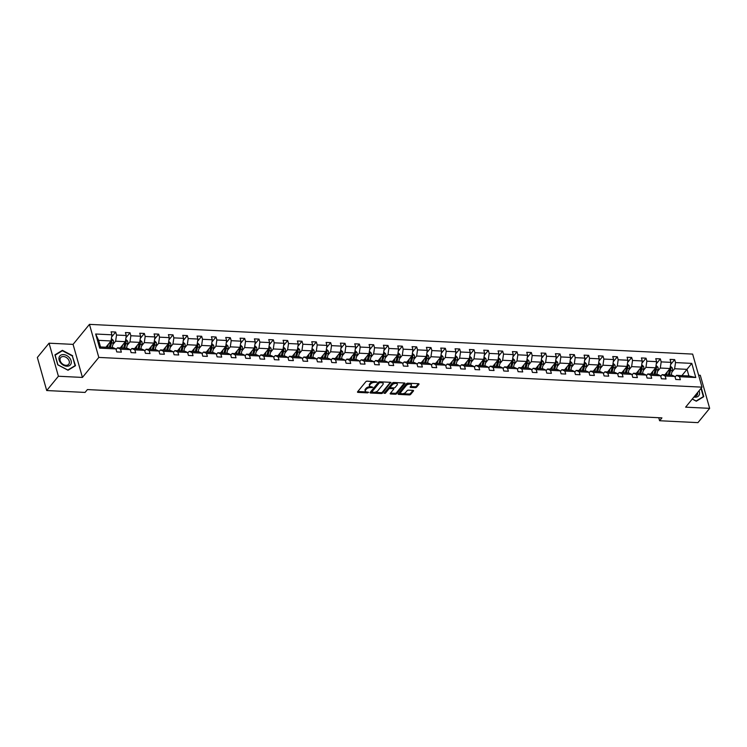 <?xml version="1.0" encoding="UTF-8"?>
<svg xmlns="http://www.w3.org/2000/svg" width="747" height="747" viewBox="0 0 747 747"><rect width="100%" height="100%" fill="white"/><g stroke="black" fill="none" stroke-linecap="round" stroke-linejoin="round"><path stroke-width="1.12" d="M377.104 382.062L367.216 381.166A1.046 0.504 164.2 0 0 365.853 381.689L357.589 391.783A1.046 0.504 164.2 0 0 357.486 392.11A1.046 0.504 164.2 0 0 358.028 392.39L367.608 392.866L368.635 392.268L367.01 392.016A3.333 1.615 164.2 0 1 365.274 391.129A3.333 1.615 164.2 0 1 365.6 390.074L366.282 389.234A3.333 1.615 164.2 0 1 370.643 387.581L372.837 387.282L371.287 386.797A3.333 1.615 164.2 0 1 369.55 385.91A3.333 1.615 164.2 0 1 369.868 384.864L370.559 384.023A3.333 1.615 164.2 0 1 374.91 382.361L377.104 382.062M415.248 387.656A1.046 0.504 164.2 0 0 416.611 387.133L418.927 384.303A1.046 0.504 164.2 0 0 419.03 383.977A1.046 0.504 164.2 0 0 418.488 383.697L407.843 383.174A1.046 0.504 164.2 0 0 406.48 383.687L398.216 393.79A1.046 0.504 164.2 0 0 398.114 394.117A1.046 0.504 164.2 0 0 398.655 394.397L409.3 394.92A1.046 0.504 164.2 0 0 410.663 394.397L413.464 390.98A1.046 0.504 164.2 0 0 413.567 390.653A1.046 0.504 164.2 0 0 413.016 390.373L408.469 390.149A1.046 0.504 164.2 0 0 407.106 390.662L405.714 392.362A2.792 1.354 164.2 0 1 402.848 393.716A2.792 1.354 164.2 0 1 400.616 393.006A2.792 1.354 164.2 0 1 400.887 392.128L406.331 385.471A2.792 1.354 164.2 0 1 409.197 384.126A2.792 1.354 164.2 0 1 411.429 384.836A2.792 1.354 164.2 0 1 411.158 385.713L410.252 386.825A1.046 0.504 164.2 0 0 410.15 387.151A1.046 0.504 164.2 0 0 410.691 387.422L415.248 387.656L414.996 386.759A1.046 0.504 164.2 0 0 416.359 386.246L418.441 383.697M685.625 407.162L709.65 408.338L697.95 422.634L659.592 420.738L661.935 417.881L87.408 389.57L85.065 392.427L46.706 390.541L58.406 376.245L82.431 377.431L98.809 357.421L702.003 387.151L685.625 407.162M390.877 382.922A1.046 0.504 164.2 0 0 390.98 382.595A1.046 0.504 164.2 0 0 390.438 382.315L379.793 381.792A1.046 0.504 164.2 0 0 378.43 382.305L370.167 392.408A1.046 0.504 164.2 0 0 370.064 392.735A1.046 0.504 164.2 0 0 370.605 393.015L381.25 393.538A1.046 0.504 164.2 0 0 382.613 393.015L390.728 382.361M393.818 382.483L404.463 383.006A1.046 0.504 164.2 0 1 405.005 383.286A1.046 0.504 164.2 0 1 404.902 383.613L396.638 393.706A1.046 0.504 164.2 0 1 395.275 394.229L390.718 394.005A1.046 0.504 164.2 0 1 390.177 393.725A1.046 0.504 164.2 0 1 390.279 393.398L393.632 389.299A1.046 0.504 164.2 0 0 393.734 388.972A1.046 0.504 164.2 0 0 393.193 388.692L390.167 388.543A1.046 0.504 164.2 0 0 388.804 389.066L385.312 393.324L384.051 393.267L392.455 382.996A1.046 0.504 164.2 0 1 393.818 382.483M709.65 408.338L700.294 375.283L698.622 375.199M82.431 377.431L73.075 344.376L49.05 343.19L58.406 376.245M49.05 343.19L37.35 357.477L46.706 390.541M675.092 377.067L676.493 375.349L688.893 375.965L695.784 377.506L679.518 376.703L680.368 379.7L675.774 379.467L674.924 376.479L665.185 376.002L666.035 378.99L661.44 378.766L660.591 375.769L650.852 375.293L651.701 378.281L647.107 378.057L646.258 375.069L636.519 374.583L637.368 377.58L632.774 377.356L631.925 374.359L622.186 373.883L623.035 376.871L618.441 376.647L617.592 373.649L607.853 373.173L608.702 376.161L604.108 375.937L603.259 372.949L593.52 372.464L594.369 375.461L589.775 375.237L588.925 372.239L579.186 371.763L580.036 374.751L575.442 374.527L574.592 371.53L564.853 371.054L565.703 374.051L561.109 373.817L560.259 370.829L550.52 370.344L551.37 373.341L546.776 373.117L545.926 370.12L536.187 369.644L537.037 372.632L532.443 372.408L531.593 369.41L521.854 368.934L522.704 371.931L518.11 371.698L517.26 368.71L507.521 368.224L508.371 371.222L503.777 370.998L502.927 368L493.188 367.524L494.038 370.512L489.444 370.288L488.594 367.291L478.855 366.814L479.705 369.812L475.111 369.578L474.261 366.59L464.522 366.105L465.372 369.102L460.778 368.878L459.928 365.881L450.189 365.404L451.039 368.392L446.445 368.168L445.595 365.18L435.856 364.695L436.696 367.692L432.102 367.459L431.262 364.471L421.523 363.985L422.363 366.982L417.769 366.758L416.929 363.761L407.19 363.285L408.03 366.273L403.436 366.049L402.596 363.061L392.857 362.575L393.697 365.572L389.103 365.339L388.263 362.351L378.524 361.875L379.364 364.863L374.77 364.639L373.93 361.641L364.191 361.165L365.031 364.153L360.437 363.929L359.596 360.941L349.857 360.456L350.698 363.453L346.104 363.229L345.263 360.231L335.524 359.755L336.365 362.743L331.771 362.519L330.93 359.522L321.191 359.046L322.032 362.034L317.438 361.809L316.597 358.821L306.858 358.336L307.699 361.333L303.105 361.109L302.264 358.112L292.525 357.636L293.366 360.624L288.772 360.399L287.931 357.402L278.183 356.926L279.033 359.923L274.438 359.69L273.589 356.702L263.85 356.216L264.699 359.214L260.105 358.99L259.256 355.992L249.517 355.516L250.366 358.504L245.772 358.28L244.923 355.283L235.184 354.806L236.033 357.804L231.439 357.57L230.59 354.582L220.851 354.097L221.7 357.094L217.106 356.87L216.256 353.873L206.517 353.396L207.367 356.384L202.773 356.16L201.923 353.172L192.184 352.687L193.034 355.684L188.44 355.451L187.59 352.463L177.851 351.977L178.701 354.974L174.107 354.75L173.257 351.753L163.518 351.277L164.368 354.265L159.774 354.041L158.924 351.053L149.185 350.567L150.035 353.564L145.441 353.331L144.591 350.343L134.852 349.867L135.702 352.855L131.108 352.631L130.258 349.633L120.519 349.157L121.369 352.145L116.775 351.921L115.925 348.933L99.668 348.13L95.672 334.012L111.929 334.815L111.088 331.817L115.682 332.051L116.523 335.039L126.262 335.515L125.421 332.527L130.015 332.751L130.856 335.748L140.595 336.225L139.754 333.237L144.348 333.461L145.189 336.449L154.928 336.934L154.087 333.937L158.681 334.161L159.522 337.158L169.261 337.635L168.42 334.647L173.015 334.871L173.855 337.868L183.603 338.344L182.754 335.356L187.348 335.58L188.197 338.568L197.936 339.054L197.087 336.057L201.681 336.281L202.53 339.278L212.269 339.754L211.42 336.766L216.014 336.99L216.863 339.988L226.602 340.464L225.753 337.467L230.347 337.7L231.196 340.688L240.936 341.174L240.086 338.176L244.68 338.4L245.53 341.398L255.269 341.874L254.419 338.886L259.013 339.11L259.863 342.107L269.602 342.584L268.752 339.586L273.346 339.82L274.196 342.808L283.935 343.293L283.085 340.296L287.679 340.52L288.529 343.517L298.268 343.993L297.418 341.005L302.012 341.23L302.862 344.227L312.601 344.703L311.751 341.706L316.345 341.939L317.195 344.927L326.934 345.413L326.084 342.415L330.678 342.64L331.528 345.637L341.267 346.113L340.417 343.125L345.011 343.349L345.861 346.337L355.6 346.823L354.75 343.825L359.344 344.059L360.194 347.047L369.933 347.532L369.083 344.535L373.677 344.759L374.527 347.757L384.266 348.233L383.416 345.245L388.01 345.469L388.86 348.457L398.599 348.942L397.749 345.945L402.344 346.178L403.193 349.166L412.932 349.643L412.083 346.655L416.677 346.879L417.526 349.876L427.265 350.352L426.416 347.364L431.01 347.588L431.859 350.576L441.598 351.062L440.749 348.065L445.343 348.289L446.192 351.286L455.931 351.762L455.082 348.774L459.676 348.998L460.525 351.996L470.265 352.472L469.415 349.475L474.009 349.708L474.859 352.696L484.598 353.182L483.748 350.184L488.342 350.408L489.192 353.406L498.931 353.882L498.081 350.894L502.675 351.118L503.525 354.115L513.264 354.592L512.414 351.594L517.008 351.828L517.858 354.816L527.597 355.301L526.747 352.304L531.341 352.528L532.191 355.525L541.93 356.002L541.089 353.014L545.683 353.238L546.524 356.235L556.263 356.711L555.423 353.714L560.017 353.947L560.857 356.935L570.596 357.421L569.756 354.423L574.35 354.648L575.19 357.645L584.929 358.121L584.089 355.133L588.683 355.357L589.523 358.345L599.262 358.831L598.422 355.833L603.016 356.067L603.856 359.055L613.595 359.54L612.755 356.543L617.349 356.767L618.189 359.765L627.928 360.241L627.088 357.253L631.682 357.477L632.522 360.465L642.261 360.95L641.421 357.953L646.015 358.187L646.855 361.175L656.594 361.651L655.754 358.663L660.348 358.887L661.188 361.884L670.927 362.36L670.087 359.372L674.681 359.596L675.521 362.584L691.787 363.387L695.784 377.506M676.493 375.349L679.518 376.703M98.809 357.421L89.453 324.366L692.646 354.097L702.003 387.151M657.584 371.343L660.292 368.038L670.031 368.514L664.895 374.779M670.031 368.514L670.927 362.36M660.292 368.038L661.188 361.884M660.759 376.357L662.159 374.649L671.898 375.125L674.924 376.479M662.159 374.649L665.185 376.002M643.251 370.633L645.959 367.328L655.698 367.804L650.562 374.079M655.698 367.804L656.594 361.651M645.959 367.328L646.855 361.175M646.426 375.648L647.826 373.939L657.565 374.424L660.591 375.769M647.826 373.939L650.852 375.293M628.918 369.933L631.626 366.618L641.365 367.104L636.229 373.369M641.365 367.104L642.261 360.95M631.626 366.618L632.522 360.465M632.093 374.947L633.493 373.229L643.232 373.715L646.258 375.069M633.493 373.229L636.519 374.583M614.585 369.223L617.293 365.918L627.032 366.394L621.896 372.66M627.032 366.394L627.928 360.241M617.293 365.918L618.189 359.765M617.76 374.238L619.16 372.529L628.899 373.005L631.925 374.359M619.16 372.529L622.186 373.883M600.252 368.514L602.96 365.208L612.699 365.694L607.563 371.959M612.699 365.694L613.595 359.54M602.96 365.208L603.856 359.055M603.427 373.528L604.827 371.819L614.566 372.305L617.592 373.649M604.827 371.819L607.853 373.173M585.919 367.813L588.627 364.499L598.366 364.984L593.23 371.25M598.366 364.984L599.262 358.831M588.627 364.499L589.523 358.345M589.094 372.828L590.494 371.119L600.233 371.595L603.259 372.949M590.494 371.119L593.52 372.464M571.576 367.104L574.294 363.798L584.033 364.275L578.897 370.54M584.033 364.275L584.929 358.121M574.294 363.798L575.19 357.645M574.76 372.118L576.161 370.409L585.9 370.885L588.925 372.239M576.161 370.409L579.186 371.763M557.243 366.403L559.951 363.089L569.7 363.574L564.564 369.84M569.7 363.574L570.596 357.421M559.951 363.089L560.857 356.935M560.427 371.418L561.828 369.7L571.567 370.185L574.592 371.53M561.828 369.7L564.853 371.054M542.91 365.694L545.618 362.388L555.366 362.865L550.231 369.13M555.366 362.865L556.263 356.711M545.618 362.388L546.524 356.235M546.094 370.708L547.495 368.999L557.234 369.476L560.259 370.829M547.495 368.999L550.52 370.344M528.577 364.984L531.285 361.679L541.024 362.155L535.898 368.42M541.024 362.155L541.93 356.002M531.285 361.679L532.191 355.525M531.761 369.998L533.162 368.29L542.901 368.766L545.926 370.12M533.162 368.29L536.187 369.644M514.244 364.284L516.952 360.969L526.691 361.455L521.565 367.72M526.691 361.455L527.597 355.301M516.952 360.969L517.858 354.816M517.428 369.298L518.829 367.58L528.568 368.066L531.593 369.41M518.829 367.58L521.854 368.934M499.911 363.574L502.619 360.269L512.358 360.745L507.232 367.01M512.358 360.745L513.264 354.592M502.619 360.269L503.525 354.115M503.095 368.588L504.496 366.88L514.235 367.356L517.26 368.71M504.496 366.88L507.521 368.224M485.578 362.865L488.286 359.559L498.025 360.035L492.899 366.301M498.025 360.035L498.931 353.882M488.286 359.559L489.192 353.406M488.762 367.879L490.163 366.17L499.902 366.646L502.927 368M490.163 366.17L493.188 367.524M471.245 362.164L473.953 358.849L483.692 359.335L478.566 365.6M483.692 359.335L484.598 353.182M473.953 358.849L474.859 352.696M474.429 367.179L475.83 365.46L485.569 365.946L488.594 367.291M475.83 365.46L478.855 366.814M456.912 361.455L459.62 358.149L469.359 358.625L464.232 364.891M469.359 358.625L470.265 352.472M459.62 358.149L460.525 351.996M460.096 366.469L461.497 364.76L471.236 365.236L474.261 366.59M461.497 364.76L464.522 366.105M442.579 360.745L445.287 357.44L455.026 357.916L449.899 364.181M455.026 357.916L455.931 351.762M445.287 357.44L446.192 351.286M445.763 365.759L447.164 364.05L456.903 364.527L459.928 365.881M447.164 364.05L450.189 365.404M428.246 360.045L430.954 356.73L440.693 357.215L435.566 363.481M440.693 357.215L441.598 351.062M430.954 356.73L431.859 350.576M431.43 365.059L432.83 363.341L442.569 363.826L445.595 365.18M432.83 363.341L435.856 364.695M413.913 359.335L416.621 356.03L426.36 356.506L421.233 362.771M426.36 356.506L427.265 350.352M416.621 356.03L417.526 349.876M417.097 364.349L418.497 362.64L428.236 363.117L431.262 364.471M418.497 362.64L421.523 363.985M399.58 358.625L402.288 355.32L412.027 355.796L406.9 362.071M412.027 355.796L412.932 349.643M402.288 355.32L403.193 349.166M402.764 363.64L404.164 361.931L413.903 362.407L416.929 363.761M404.164 361.931L407.19 363.285M385.247 357.925L387.954 354.61L397.693 355.096L392.567 361.361M397.693 355.096L398.599 348.942M387.954 354.61L388.86 348.457M388.421 362.939L389.831 361.221L399.57 361.707L402.596 363.061M389.831 361.221L392.857 362.575M370.914 357.215L373.621 353.91L383.36 354.386L378.234 360.652M383.36 354.386L384.266 348.233M373.621 353.91L374.527 347.757M374.088 362.23L375.489 360.521L385.237 360.997L388.263 362.351M375.489 360.521L378.524 361.875M356.58 356.506L359.288 353.2L369.027 353.676L363.901 359.951M369.027 353.676L369.933 347.532M359.288 353.2L360.194 347.047M359.755 361.52L361.156 359.811L370.895 360.297L373.93 361.641M361.156 359.811L364.191 361.165M342.247 355.805L344.955 352.491L354.694 352.976L349.568 359.242M354.694 352.976L355.6 346.823M344.955 352.491L345.861 346.337M345.422 360.82L346.823 359.111L356.562 359.587L359.596 360.941M346.823 359.111L349.857 360.456M327.914 355.096L330.622 351.79L340.361 352.267L335.235 358.532M340.361 352.267L341.267 346.113M330.622 351.79L331.528 345.637M331.089 360.11L332.49 358.401L342.229 358.877L345.263 360.231M332.49 358.401L335.524 359.755M313.581 354.386L316.289 351.081L326.028 351.566L320.902 357.832M326.028 351.566L326.934 345.413M316.289 351.081L317.195 344.927M316.756 359.41L318.157 357.692L327.896 358.177L330.93 359.522M318.157 357.692L321.191 359.046M299.248 353.686L301.956 350.38L311.695 350.857L306.569 357.122M311.695 350.857L312.601 344.703M301.956 350.38L302.862 344.227M302.423 358.7L303.824 356.991L313.563 357.468L316.597 358.821M303.824 356.991L306.858 358.336M284.915 352.976L287.623 349.671L297.362 350.147L292.236 356.412M297.362 350.147L298.268 343.993M287.623 349.671L288.529 343.517M288.09 357.99L289.491 356.282L299.23 356.758L302.264 358.112M289.491 356.282L292.525 357.636M270.582 352.276L273.29 348.961L283.029 349.447L277.903 355.712M283.029 349.447L283.935 343.293M273.29 348.961L274.196 342.808M273.757 357.29L275.157 355.572L284.896 356.058L287.931 357.402M275.157 355.572L278.183 356.926M256.249 351.566L258.957 348.261L268.696 348.737L263.57 355.002M268.696 348.737L269.602 342.584M258.957 348.261L259.863 342.107M259.424 356.58L260.824 354.872L270.563 355.348L273.589 356.702M260.824 354.872L263.85 356.216M241.916 350.857L244.624 347.551L254.363 348.027L249.237 354.293M254.363 348.027L255.269 341.874M244.624 347.551L245.53 341.398M245.091 355.871L246.491 354.162L256.23 354.638L259.256 355.992M246.491 354.162L249.517 355.516M227.583 350.156L230.291 346.841L240.03 347.327L234.903 353.592M240.03 347.327L240.936 341.174M230.291 346.841L231.196 340.688M230.758 355.17L232.158 353.452L241.897 353.938L244.923 355.283M232.158 353.452L235.184 354.806M213.25 349.447L215.958 346.141L225.697 346.617L220.57 352.883M225.697 346.617L226.602 340.464M215.958 346.141L216.863 339.988M216.425 354.461L217.825 352.752L227.564 353.228L230.59 354.582M217.825 352.752L220.851 354.097M198.917 348.737L201.625 345.431L211.364 345.908L206.228 352.173M211.364 345.908L212.269 339.754M201.625 345.431L202.53 339.278M202.092 353.751L203.492 352.042L213.231 352.519L216.256 353.873M203.492 352.042L206.517 353.396M184.584 348.037L187.292 344.722L197.031 345.207L191.895 351.473M197.031 345.207L197.936 339.054M187.292 344.722L188.197 338.568M187.758 353.051L189.159 351.333L198.898 351.818L201.923 353.172M189.159 351.333L192.184 352.687M170.251 347.327L172.959 344.022L182.698 344.498L177.562 350.763M182.698 344.498L183.603 338.344M172.959 344.022L173.855 337.868M173.425 352.341L174.826 350.632L184.565 351.109L187.59 352.463M174.826 350.632L177.851 351.977M155.918 346.617L158.625 343.312L168.364 343.788L163.229 350.063M168.364 343.788L169.261 337.635M158.625 343.312L159.522 337.158M159.092 351.632L160.493 349.923L170.232 350.399L173.257 351.753M160.493 349.923L163.518 351.277M141.585 345.917L144.292 342.602L154.031 343.088L148.896 349.353M154.031 343.088L154.928 336.934M144.292 342.602L145.189 336.449M144.759 350.931L146.16 349.213L155.899 349.699L158.924 351.053M146.16 349.213L149.185 350.567M127.251 345.207L129.959 341.902L139.698 342.378L134.563 348.644M139.698 342.378L140.595 336.225M129.959 341.902L130.856 335.748M130.426 350.222L131.827 348.513L141.566 348.989L144.591 350.343M131.827 348.513L134.852 349.867M112.918 344.498L115.626 341.192L125.365 341.668L120.23 347.943M125.365 341.668L126.262 335.515M115.626 341.192L116.523 335.039M116.093 349.512L117.494 347.803L127.233 348.289L130.258 349.633M117.494 347.803L120.519 349.157M95.672 334.012L98.623 340.352L111.032 340.968L105.897 347.234M111.032 340.968L111.929 334.815M73.075 344.376L89.453 324.366M658.742 417.722L659.592 420.738M688.893 375.965L687.025 369.354L674.625 368.738L671.917 372.053M681.899 375.62L691.787 363.387M98.623 340.352L100.5 346.963L112.9 347.579L115.925 348.933M100.5 346.963L99.668 348.13M674.625 368.738L675.521 362.584M111.611 337.018L115.682 332.051M125.944 337.728L130.015 332.751M140.277 338.428L144.348 333.461M154.61 339.138L158.681 334.161M168.943 339.848L173.015 334.871M183.276 340.548L187.348 335.58M197.61 341.258L201.681 336.281M211.943 341.967L216.014 336.99M226.276 342.668L230.347 337.7M240.609 343.377L244.68 338.4M254.942 344.087L259.013 339.11M269.275 344.787L273.346 339.82M283.608 345.497L287.679 340.52M297.941 346.206L302.012 341.23M312.274 346.907L316.345 341.939M326.607 347.616L330.678 342.64M340.94 348.326L345.011 343.349M355.273 349.026L359.344 344.059M369.606 349.736L373.677 344.759M383.939 350.436L388.01 345.469M398.272 351.146L402.344 346.178M412.605 351.856L416.677 346.879M426.939 352.556L431.01 347.588M441.272 353.266L445.343 348.289M455.605 353.975L459.676 348.998M469.938 354.676L474.009 349.708M484.271 355.385L488.342 350.408M498.604 356.095L502.675 351.118M512.937 356.795L517.008 351.828M527.27 357.505L531.341 352.528M541.612 358.215L545.683 353.238M555.945 358.915L560.017 353.947M570.278 359.624L574.35 354.648M584.612 360.334L588.683 355.357M598.945 361.034L603.016 356.067M613.278 361.744L617.349 356.767M627.611 362.454L631.682 357.477M641.944 363.154L646.015 358.187M656.277 363.864L660.348 358.887M670.61 364.564L674.681 359.596M72.664 355.74L62.393 350.334L54.933 354.872L57.752 364.825L68.024 370.241L75.484 365.703L72.375 356.104M692.245 399.066L696.307 401.204L703.767 396.666L701.312 387.992M373.864 381.493A3.333 1.615 164.2 0 0 370.307 383.127L370.559 384.023M369.55 385.91L369.298 385.013A3.333 1.615 164.2 0 1 369.616 383.967L370.307 383.127M365.274 391.129L365.022 390.233A3.333 1.615 164.2 0 1 365.348 389.187L366.03 388.347A3.333 1.615 164.2 0 1 370.391 386.694L370.587 386.703M357.822 391.503L366.319 391.923M374.35 392.315L380.998 392.642A1.046 0.504 164.2 0 0 382.361 392.128L390.392 382.315M370.4 392.119L371.959 392.194M380.148 382.623L379.196 382.987L371.931 391.848L373.556 392.343A3.333 1.615 164.2 0 0 377.907 390.681L382.866 384.621A3.333 1.615 164.2 0 0 383.192 383.575A3.333 1.615 164.2 0 0 381.456 382.688L380.148 382.623L379.906 381.792M379.327 381.829L379.196 382.987M371.791 391.344L378.934 382.09M383.192 383.575L382.94 382.679A3.333 1.615 164.2 0 0 381.894 381.894M404.416 383.006L396.386 392.819L396.638 393.706M390.513 393.109L395.023 393.333A1.046 0.504 164.2 0 0 396.386 392.819M393.38 388.403A1.046 0.504 164.2 0 0 393.482 388.076A1.046 0.504 164.2 0 0 393.296 387.88M390.448 387.674L389.915 387.656A1.046 0.504 164.2 0 0 388.552 388.169L385.06 392.436L385.312 393.324M384.472 392.754L385.06 392.436M397.115 385.05A2.792 1.354 164.2 0 0 397.376 384.173A2.792 1.354 164.2 0 0 395.154 383.463A2.792 1.354 164.2 0 0 392.287 384.808L390.364 387.151A1.046 0.504 164.2 0 0 390.27 387.488A1.046 0.504 164.2 0 0 390.812 387.758L393.828 387.908A1.046 0.504 164.2 0 0 395.191 387.394L397.115 385.05M397.376 384.173L397.124 383.276A2.792 1.354 164.2 0 0 396.153 382.595M395.144 382.548A2.792 1.354 164.2 0 0 392.035 383.921L392.287 384.808M390.27 387.488L390.018 386.591A1.046 0.504 164.2 0 1 390.111 386.264L392.035 383.921M410.486 386.535L414.996 386.759M411.429 384.836L411.177 383.939A2.792 1.354 164.2 0 0 410.355 383.295M408.992 383.23A2.792 1.354 164.2 0 0 406.079 384.584L406.331 385.471M400.616 393.006L400.364 392.11A2.792 1.354 164.2 0 1 400.635 391.232L406.079 384.584M402.81 393.716L409.048 394.024A1.046 0.504 164.2 0 0 410.411 393.51L412.979 390.373M398.45 393.501L401.438 393.65M61.712 351.165L62.393 350.334M107.213 345.628L106.858 346.972A6.742 3.361 92.8 0 1 106.774 347.28M108.324 344.274L107.531 347.318M111.387 338.55L113.311 340.408A2.811 1.401 92.8 0 1 113.301 343.032L112.125 347.542M110.379 347.458L111.555 342.948A2.811 1.401 -87.2 0 0 111.695 341.062L111.023 341.883A1.429 0.719 92.8 0 1 110.948 342.378L109.706 347.112A6.742 3.361 92.8 0 1 109.622 347.42M110.621 341.463A2.811 1.401 92.8 0 1 110.453 342.892L109.277 347.402M111.695 341.062L110.593 341.015M121.546 346.337L121.191 347.672A6.742 3.361 92.8 0 1 121.107 347.981M122.657 344.983L121.864 348.018M125.72 339.259L127.644 341.118A2.811 1.401 92.8 0 1 127.634 343.732L126.458 348.242M124.712 348.158L125.888 343.648A2.811 1.401 -87.2 0 0 126.028 341.771L125.356 342.593A1.429 0.719 92.8 0 1 125.281 343.088L124.039 347.813A6.742 3.361 92.8 0 1 123.955 348.121M124.954 342.173A2.811 1.401 92.8 0 1 124.786 343.592L123.61 348.102M126.028 341.771L124.926 341.715M135.879 347.047L135.524 348.382A6.742 3.361 92.8 0 1 135.44 348.69M136.99 345.684L136.197 348.728M140.053 339.969L141.977 341.827A2.811 1.401 92.8 0 1 141.967 344.442L140.791 348.952M139.045 348.868L140.221 344.358A2.811 1.401 -87.2 0 0 140.361 342.481L139.689 343.303A1.429 0.719 92.8 0 1 139.614 343.788L138.372 348.522A6.742 3.361 92.8 0 1 138.288 348.83M139.287 342.882A2.811 1.401 92.8 0 1 139.119 344.302L137.943 348.812M140.361 342.481L139.259 342.425M59.125 357.243A6.9 4.958 39.3 0 0 63.551 365.283A6.9 4.958 39.3 0 0 71.114 363.556A6.9 4.958 39.3 0 0 66.679 355.516A6.9 4.958 39.3 0 0 59.125 357.243M60.152 358.532A5.229 3.754 39.3 0 0 62.897 364.256A5.229 3.754 39.3 0 0 68.733 364.228A5.229 3.754 39.3 0 0 69.228 363.313A5.229 3.754 39.3 0 0 66.483 357.589A5.229 3.754 39.3 0 0 60.647 357.608A5.229 3.754 39.3 0 0 60.152 358.532M72.347 356.002L75.074 365.647L67.846 370.045L57.892 364.797L55.157 355.152L62.384 350.754L72.347 356.002M74.569 366.254L75.074 365.647M693.926 397.021A6.9 4.958 39.3 0 0 699.388 394.519A6.9 4.958 39.3 0 0 699.043 390.765M694.523 396.283A5.229 3.754 39.3 0 0 697.007 395.191A5.229 3.754 39.3 0 0 697.502 394.276A5.229 3.754 39.3 0 0 697.586 392.539M701.013 388.356L703.347 396.61L696.12 401.008L692.301 398.991M702.852 397.217L703.347 396.61M150.212 347.747L149.858 349.092A6.742 3.361 92.8 0 1 149.774 349.4M151.324 346.393L150.53 349.428M154.386 340.669L156.31 342.528A2.811 1.401 92.8 0 1 156.3 345.151L155.124 349.661M153.378 349.577L154.554 345.058A2.811 1.401 -87.2 0 0 154.694 343.181L154.022 344.003A1.429 0.719 92.8 0 1 153.947 344.498L152.705 349.232A6.742 3.361 92.8 0 1 152.621 349.54M153.621 343.583A2.811 1.401 92.8 0 1 153.452 345.011L152.276 349.521M154.694 343.181L153.593 343.134M164.545 348.457L164.191 349.792A6.742 3.361 92.8 0 1 164.107 350.1M165.657 347.103L164.863 350.138M168.719 341.379L170.643 343.237A2.811 1.401 92.8 0 1 170.633 345.852L169.457 350.362M167.711 350.278L168.887 345.768A2.811 1.401 -87.2 0 0 169.027 343.891L168.355 344.712A1.429 0.719 92.8 0 1 168.28 345.207L167.048 349.932A6.742 3.361 92.8 0 1 166.954 350.24M167.954 344.292A2.811 1.401 92.8 0 1 167.786 345.712L166.609 350.222M169.027 343.891L167.926 343.835M178.878 349.166L178.533 350.502A6.742 3.361 92.8 0 1 178.44 350.81M179.99 347.803L179.196 350.847M183.052 342.089L184.976 343.947A2.811 1.401 92.8 0 1 184.967 346.561L183.79 351.071M182.044 350.987L183.22 346.477A2.811 1.401 -87.2 0 0 183.36 344.6L182.688 345.422A1.429 0.719 92.8 0 1 182.613 345.908L181.381 350.642A6.742 3.361 92.8 0 1 181.288 350.95M182.287 345.002A2.811 1.401 92.8 0 1 182.119 346.421L180.942 350.931M183.36 344.6L182.259 344.544M193.212 349.867L192.866 351.211A6.742 3.361 92.8 0 1 192.773 351.51M194.323 348.513L193.529 351.548M197.385 342.789L199.309 344.647A2.811 1.401 92.8 0 1 199.3 347.271L198.123 351.781M196.377 351.688L197.553 347.178A2.811 1.401 -87.2 0 0 197.694 345.301L197.021 346.122A1.429 0.719 92.8 0 1 196.947 346.617L195.714 351.351A6.742 3.361 92.8 0 1 195.63 351.66M196.62 345.702A2.811 1.401 92.8 0 1 196.452 347.131L195.275 351.641M197.694 345.301L196.592 345.245M207.545 350.576L207.199 351.912A6.742 3.361 92.8 0 1 207.115 352.22M208.656 349.222L207.862 352.257M211.718 343.499L213.642 345.357A2.811 1.401 92.8 0 1 213.633 347.971L212.456 352.481M210.71 352.397L211.887 347.887A2.811 1.401 -87.2 0 0 212.027 346.01L211.354 346.832A1.429 0.719 92.8 0 1 211.28 347.327L210.047 352.052A6.742 3.361 92.8 0 1 209.963 352.36M210.953 346.412A2.811 1.401 92.8 0 1 210.785 347.831L209.608 352.341M212.027 346.01L210.925 345.954M221.878 351.277L221.532 352.621A6.742 3.361 92.8 0 1 221.448 352.929M222.989 349.923L222.195 352.967M226.052 344.208L227.975 346.057A2.811 1.401 92.8 0 1 227.966 348.681L226.789 353.191M225.043 353.107L226.22 348.597A2.811 1.401 -87.2 0 0 226.36 346.72L225.687 347.542A1.429 0.719 92.8 0 1 225.613 348.027L224.38 352.761A6.742 3.361 92.8 0 1 224.296 353.07M225.286 347.122A2.811 1.401 92.8 0 1 225.118 348.541L223.941 353.051M226.36 346.72L225.258 346.664M236.211 351.986L235.865 353.331A6.742 3.361 92.8 0 1 235.781 353.63M237.322 350.632L236.528 353.667M240.385 344.909L242.308 346.767A2.811 1.401 92.8 0 1 242.299 349.391L241.122 353.901M239.376 353.807L240.553 349.297A2.811 1.401 -87.2 0 0 240.693 347.42L240.02 348.242A1.429 0.719 92.8 0 1 239.946 348.737L238.713 353.471A6.742 3.361 92.8 0 1 238.629 353.77M239.619 347.822A2.811 1.401 92.8 0 1 239.451 349.251L238.274 353.761M240.693 347.42L239.591 347.364M250.544 352.696L250.198 354.031A6.742 3.361 92.8 0 1 250.114 354.339M251.655 351.342L250.861 354.377M254.718 345.618L256.641 347.476A2.811 1.401 92.8 0 1 256.632 350.091L255.455 354.601M253.709 354.517L254.886 350.007A2.811 1.401 -87.2 0 0 255.026 348.13L254.353 348.952A1.429 0.719 92.8 0 1 254.279 349.447L253.046 354.171A6.742 3.361 92.8 0 1 252.962 354.48M253.952 348.532A2.811 1.401 92.8 0 1 253.784 349.951L252.607 354.461M255.026 348.13L253.924 348.074M264.877 353.396L264.531 354.741A6.742 3.361 92.8 0 1 264.447 355.049M265.988 352.042L265.194 355.086M269.051 346.328L270.974 348.177A2.811 1.401 92.8 0 1 270.965 350.801L269.788 355.311M268.042 355.227L269.219 350.716A2.811 1.401 -87.2 0 0 269.359 348.84L268.687 349.661A1.429 0.719 92.8 0 1 268.612 350.147L267.379 354.881A6.742 3.361 92.8 0 1 267.295 355.189M268.285 349.241A2.811 1.401 92.8 0 1 268.117 350.66L266.94 355.17M269.359 348.84L268.257 348.784M279.21 354.106L278.864 355.451A6.742 3.361 92.8 0 1 278.78 355.749M280.321 352.752L279.527 355.787M283.384 347.028L285.307 348.886A2.811 1.401 92.8 0 1 285.298 351.51L284.121 356.02M282.375 355.927L283.552 351.417A2.811 1.401 -87.2 0 0 283.701 349.54L283.02 350.362A1.429 0.719 92.8 0 1 282.945 350.857L281.712 355.591A6.742 3.361 92.8 0 1 281.628 355.889M282.618 349.941A2.811 1.401 92.8 0 1 282.45 351.361L281.274 355.88M283.701 349.54L282.59 349.484M293.543 354.816L293.197 356.151A6.742 3.361 92.8 0 1 293.113 356.459M294.654 353.462L293.86 356.496M297.717 347.738L299.64 349.596A2.811 1.401 92.8 0 1 299.631 352.21L298.455 356.721M296.708 356.636L297.885 352.126A2.811 1.401 -87.2 0 0 298.034 350.25L297.353 351.071A1.429 0.719 92.8 0 1 297.278 351.566L296.045 356.291A6.742 3.361 92.8 0 1 295.961 356.599M296.951 350.651A2.811 1.401 92.8 0 1 296.783 352.07L295.607 356.58M298.034 350.25L296.923 350.194M307.876 355.516L307.531 356.861A6.742 3.361 92.8 0 1 307.447 357.169M308.987 354.162L308.194 357.206M312.05 348.438L313.973 350.296A2.811 1.401 92.8 0 1 313.964 352.92L312.788 357.43M311.041 357.346L312.218 352.836A2.811 1.401 -87.2 0 0 312.367 350.95L311.686 351.781A1.429 0.719 92.8 0 1 311.611 352.267L310.378 357.001A6.742 3.361 92.8 0 1 310.294 357.309M311.284 351.361A2.811 1.401 92.8 0 1 311.116 352.78L309.94 357.29M312.367 350.95L311.256 350.903M322.209 356.226L321.864 357.57A6.742 3.361 92.8 0 1 321.78 357.869M323.32 354.872L322.527 357.906M326.383 349.148L328.307 351.006A2.811 1.401 92.8 0 1 328.297 353.62L327.121 358.14M325.375 358.046L326.551 353.536A2.811 1.401 -87.2 0 0 326.7 351.66L326.019 352.481A1.429 0.719 92.8 0 1 325.944 352.976L324.712 357.71A6.742 3.361 92.8 0 1 324.628 358.009M325.617 352.061A2.811 1.401 92.8 0 1 325.449 353.48L324.273 357.99M326.7 351.66L325.599 351.604M336.542 356.935L336.197 358.271A6.742 3.361 92.8 0 1 336.113 358.579M337.653 355.581L336.86 358.616M340.716 349.857L342.64 351.716A2.811 1.401 92.8 0 1 342.63 354.33L341.454 358.84M339.708 358.756L340.884 354.246A2.811 1.401 -87.2 0 0 341.034 352.369L340.361 353.191A1.429 0.719 92.8 0 1 340.277 353.686L339.045 358.411A6.742 3.361 92.8 0 1 338.961 358.719M339.95 352.771A2.811 1.401 92.8 0 1 339.782 354.19L338.606 358.7M341.034 352.369L339.932 352.313M350.875 357.636L350.53 358.98A6.742 3.361 92.8 0 1 350.446 359.288M351.986 356.282L351.193 359.326M355.049 350.558L356.973 352.416A2.811 1.401 92.8 0 1 356.963 355.04L355.787 359.55M354.041 359.466L355.217 354.956A2.811 1.401 -87.2 0 0 355.367 353.07L354.694 353.901A1.429 0.719 92.8 0 1 354.61 354.386L353.378 359.12A6.742 3.361 92.8 0 1 353.294 359.428M354.283 353.471A2.811 1.401 92.8 0 1 354.115 354.9L352.939 359.41M355.367 353.07L354.265 353.023M365.208 358.345L364.863 359.68A6.742 3.361 92.8 0 1 364.779 359.989M366.319 356.991L365.526 360.026M369.382 351.267L371.315 353.126A2.811 1.401 92.8 0 1 371.296 355.74L370.12 360.25M368.374 360.166L369.55 355.656A2.811 1.401 -87.2 0 0 369.7 353.779L369.027 354.601A1.429 0.719 92.8 0 1 368.943 355.096L367.711 359.821A6.742 3.361 92.8 0 1 367.627 360.129M368.616 354.181A2.811 1.401 92.8 0 1 368.448 355.6L367.272 360.11M369.7 353.779L368.598 353.723M379.541 359.055L379.196 360.39A6.742 3.361 92.8 0 1 379.112 360.698M380.653 357.692L379.859 360.736M383.715 351.977L385.648 353.835A2.811 1.401 92.8 0 1 385.629 356.45L384.453 360.96M382.707 360.876L383.883 356.366A2.811 1.401 -87.2 0 0 384.033 354.489L383.36 355.311A1.429 0.719 92.8 0 1 383.276 355.796L382.044 360.53A6.742 3.361 92.8 0 1 381.96 360.838M382.95 354.89A2.811 1.401 92.8 0 1 382.781 356.31L381.605 360.82M384.033 354.489L382.931 354.433M393.874 359.755L393.529 361.1A6.742 3.361 92.8 0 1 393.445 361.408M394.986 358.401L394.192 361.445M398.048 352.677L399.981 354.536A2.811 1.401 92.8 0 1 399.962 357.159L398.786 361.669M397.04 361.585L398.216 357.066A2.811 1.401 -87.2 0 0 398.366 355.189L397.693 356.011A1.429 0.719 92.8 0 1 397.609 356.506L396.377 361.24A6.742 3.361 92.8 0 1 396.293 361.548M397.283 355.591A2.811 1.401 92.8 0 1 397.115 357.019L395.938 361.529M398.366 355.189L397.264 355.142M408.207 360.465L407.862 361.8A6.742 3.361 92.8 0 1 407.778 362.108M409.319 359.111L408.525 362.146M412.381 353.387L414.314 355.245A2.811 1.401 92.8 0 1 414.296 357.86L413.119 362.37M411.373 362.286L412.549 357.776A2.811 1.401 -87.2 0 0 412.699 355.899L412.027 356.721A1.429 0.719 92.8 0 1 411.942 357.215L410.71 361.94A6.742 3.361 92.8 0 1 410.626 362.248M411.616 356.3A2.811 1.401 92.8 0 1 411.448 357.72L410.271 362.23M412.699 355.899L411.597 355.843M422.541 361.175L422.195 362.51A6.742 3.361 92.8 0 1 422.111 362.818M423.652 359.811L422.858 362.855M426.714 354.097L428.647 355.955A2.811 1.401 92.8 0 1 428.629 358.569L427.452 363.079M425.706 362.995L426.882 358.485A2.811 1.401 -87.2 0 0 427.032 356.608L426.36 357.43A1.429 0.719 92.8 0 1 426.276 357.916L425.043 362.65A6.742 3.361 92.8 0 1 424.959 362.958M425.949 357.01A2.811 1.401 92.8 0 1 425.781 358.429L424.604 362.939M427.032 356.608L425.93 356.552M436.874 361.875L436.528 363.219A6.742 3.361 92.8 0 1 436.444 363.518M437.985 360.521L437.191 363.556M441.047 354.797L442.98 356.655A2.811 1.401 92.8 0 1 442.962 359.279L441.785 363.789M440.039 363.696L441.216 359.186A2.811 1.401 -87.2 0 0 441.365 357.309L440.693 358.13A1.429 0.719 92.8 0 1 440.609 358.625L439.376 363.359A6.742 3.361 92.8 0 1 439.292 363.668M440.282 357.71A2.811 1.401 92.8 0 1 440.114 359.139L438.937 363.649M441.365 357.309L440.263 357.253M451.207 362.584L450.861 363.92A6.742 3.361 92.8 0 1 450.777 364.228M452.318 361.231L451.524 364.265M455.381 355.507L457.313 357.365A2.811 1.401 92.8 0 1 457.295 359.979L456.118 364.489M454.372 364.405L455.549 359.895A2.811 1.401 -87.2 0 0 455.698 358.018L455.026 358.84A1.429 0.719 92.8 0 1 454.942 359.335L453.709 364.06A6.742 3.361 92.8 0 1 453.625 364.368M454.615 358.42A2.811 1.401 92.8 0 1 454.447 359.839L453.27 364.349M455.698 358.018L454.596 357.962M465.549 363.285L465.194 364.629A6.742 3.361 92.8 0 1 465.11 364.938M466.651 361.931L465.857 364.975M469.714 356.216L471.646 358.074A2.811 1.401 92.8 0 1 471.628 360.689L470.451 365.199M468.705 365.115L469.882 360.605A2.811 1.401 -87.2 0 0 470.031 358.728L469.359 359.55A1.429 0.719 92.8 0 1 469.275 360.035L468.042 364.769A6.742 3.361 92.8 0 1 467.958 365.078M468.948 359.13A2.811 1.401 92.8 0 1 468.78 360.549L467.603 365.059M470.031 358.728L468.929 358.672M479.882 363.994L479.527 365.339A6.742 3.361 92.8 0 1 479.443 365.638M480.984 362.64L480.19 365.675M484.047 356.917L485.98 358.775A2.811 1.401 92.8 0 1 485.961 361.399L484.784 365.909M483.038 365.815L484.215 361.305A2.811 1.401 -87.2 0 0 484.364 359.428L483.692 360.25A1.429 0.719 92.8 0 1 483.608 360.745L482.375 365.479A6.742 3.361 92.8 0 1 482.291 365.778M483.281 359.83A2.811 1.401 92.8 0 1 483.113 361.259L481.936 365.769M484.364 359.428L483.262 359.372M494.215 364.704L493.86 366.039A6.742 3.361 92.8 0 1 493.776 366.347M495.317 363.35L494.523 366.385M498.38 357.626L500.313 359.484A2.811 1.401 92.8 0 1 500.294 362.099L499.117 366.609M497.371 366.525L498.557 362.015A2.811 1.401 -87.2 0 0 498.697 360.138L498.025 360.96A1.429 0.719 92.8 0 1 497.941 361.455L496.708 366.179A6.742 3.361 92.8 0 1 496.624 366.488M497.614 360.54A2.811 1.401 92.8 0 1 497.446 361.959L496.269 366.469M498.697 360.138L497.595 360.082M508.548 365.404L508.193 366.749A6.742 3.361 92.8 0 1 508.109 367.057M509.65 364.05L508.856 367.094M512.713 358.336L514.646 360.185A2.811 1.401 92.8 0 1 514.636 362.809L513.45 367.319M511.714 367.235L512.89 362.725A2.811 1.401 -87.2 0 0 513.03 360.848L512.358 361.669A1.429 0.719 92.8 0 1 512.274 362.155L511.041 366.889A6.742 3.361 92.8 0 1 510.957 367.197M511.956 361.249A2.811 1.401 92.8 0 1 511.779 362.668L510.603 367.179M513.03 360.848L511.928 360.792M522.881 366.114L522.527 367.459A6.742 3.361 92.8 0 1 522.442 367.757M523.983 364.76L523.199 367.795M527.046 359.036L528.979 360.894A2.811 1.401 92.8 0 1 528.969 363.518L527.793 368.028M526.047 367.935L527.223 363.425A2.811 1.401 -87.2 0 0 527.363 361.548L526.691 362.37A1.429 0.719 92.8 0 1 526.607 362.865L525.374 367.599A6.742 3.361 92.8 0 1 525.29 367.897M526.29 361.95A2.811 1.401 92.8 0 1 526.112 363.378L524.936 367.888M527.363 361.548L526.261 361.492M537.214 366.824L536.86 368.159A6.742 3.361 92.8 0 1 536.776 368.467M538.316 365.47L537.532 368.504M541.379 359.746L543.312 361.604A2.811 1.401 92.8 0 1 543.302 364.219L542.126 368.729M540.38 368.644L541.556 364.134A2.811 1.401 -87.2 0 0 541.696 362.258L541.024 363.079A1.429 0.719 92.8 0 1 540.94 363.574L539.707 368.299A6.742 3.361 92.8 0 1 539.623 368.607M540.623 362.659A2.811 1.401 92.8 0 1 540.454 364.078L539.269 368.588M541.696 362.258L540.595 362.202M551.547 367.524L551.193 368.869A6.742 3.361 92.8 0 1 551.109 369.177M552.649 366.17L551.865 369.214M555.712 360.446L557.645 362.304A2.811 1.401 92.8 0 1 557.635 364.928L556.459 369.438M554.713 369.354L555.889 364.844A2.811 1.401 -87.2 0 0 556.029 362.958L555.357 363.789A1.429 0.719 92.8 0 1 555.273 364.275L554.041 369.009A6.742 3.361 92.8 0 1 553.957 369.317M554.956 363.369A2.811 1.401 92.8 0 1 554.788 364.788L553.611 369.298M556.029 362.958L554.928 362.911M565.881 368.234L565.526 369.578A6.742 3.361 92.8 0 1 565.442 369.877M566.982 366.88L566.198 369.914M570.045 361.156L571.978 363.014A2.811 1.401 92.8 0 1 571.969 365.628L570.792 370.148M569.046 370.054L570.222 365.544A2.811 1.401 -87.2 0 0 570.363 363.668L569.69 364.489A1.429 0.719 92.8 0 1 569.606 364.984L568.374 369.718A6.742 3.361 92.8 0 1 568.29 370.017M569.289 364.069A2.811 1.401 92.8 0 1 569.121 365.488L567.944 369.998M570.363 363.668L569.261 363.612M580.214 368.943L579.859 370.279A6.742 3.361 92.8 0 1 579.775 370.587M581.325 367.589L580.531 370.624M584.387 361.865L586.311 363.724A2.811 1.401 92.8 0 1 586.302 366.338L585.125 370.848M583.379 370.764L584.556 366.254A2.811 1.401 -87.2 0 0 584.696 364.377L584.023 365.199A1.429 0.719 92.8 0 1 583.949 365.694L582.707 370.419A6.742 3.361 92.8 0 1 582.623 370.727M583.622 364.779A2.811 1.401 92.8 0 1 583.454 366.198L582.277 370.708M584.696 364.377L583.594 364.321M594.547 369.644L594.192 370.988A6.742 3.361 92.8 0 1 594.108 371.296M595.658 368.29L594.864 371.334M598.721 362.566L600.644 364.424A2.811 1.401 92.8 0 1 600.635 367.048L599.458 371.558M597.712 371.474L598.889 366.964A2.811 1.401 -87.2 0 0 599.029 365.078L598.356 365.909A1.429 0.719 92.8 0 1 598.282 366.394L597.04 371.128A6.742 3.361 92.8 0 1 596.956 371.436M597.955 365.479A2.811 1.401 92.8 0 1 597.787 366.908L596.61 371.418M599.029 365.078L597.927 365.031M608.88 370.353L608.525 371.689A6.742 3.361 92.8 0 1 608.441 371.997M609.991 368.999L609.197 372.034M613.054 363.275L614.977 365.134A2.811 1.401 92.8 0 1 614.968 367.748L613.791 372.258M612.045 372.174L613.222 367.664A2.811 1.401 -87.2 0 0 613.362 365.787L612.689 366.609A1.429 0.719 92.8 0 1 612.615 367.104L611.373 371.829A6.742 3.361 92.8 0 1 611.289 372.137M612.288 366.189A2.811 1.401 92.8 0 1 612.12 367.608L610.943 372.118M613.362 365.787L612.26 365.731M623.213 371.063L622.858 372.398A6.742 3.361 92.8 0 1 622.774 372.706M624.324 369.709L623.53 372.744M627.387 363.985L629.31 365.843A2.811 1.401 92.8 0 1 629.301 368.458L628.124 372.968M626.378 372.884L627.555 368.374A2.811 1.401 -87.2 0 0 627.695 366.497L627.022 367.319A1.429 0.719 92.8 0 1 626.948 367.813L625.706 372.538A6.742 3.361 92.8 0 1 625.622 372.846M626.621 366.898A2.811 1.401 92.8 0 1 626.453 368.318L625.276 372.828M627.695 366.497L626.593 366.441M637.546 371.763L637.191 373.108A6.742 3.361 92.8 0 1 637.107 373.416M638.657 370.409L637.863 373.453M641.72 364.685L643.643 366.544A2.811 1.401 92.8 0 1 643.634 369.167L642.457 373.677M640.711 373.593L641.888 369.083A2.811 1.401 -87.2 0 0 642.028 367.197L641.356 368.019A1.429 0.719 92.8 0 1 641.281 368.514L640.039 373.248A6.742 3.361 92.8 0 1 639.955 373.556M640.954 367.599A2.811 1.401 92.8 0 1 640.786 369.027L639.609 373.537M642.028 367.197L640.926 367.15M651.879 372.473L651.524 373.808A6.742 3.361 92.8 0 1 651.44 374.116M652.99 371.119L652.196 374.154M656.053 365.395L657.976 367.253A2.811 1.401 92.8 0 1 657.967 369.868L656.79 374.378M655.044 374.294L656.221 369.784A2.811 1.401 -87.2 0 0 656.361 367.907L655.689 368.729A1.429 0.719 92.8 0 1 655.614 369.223L654.372 373.948A6.742 3.361 92.8 0 1 654.288 374.256M655.287 368.308A2.811 1.401 92.8 0 1 655.119 369.728L653.942 374.238M656.361 367.907L655.259 367.851M666.212 373.183L665.857 374.518A6.742 3.361 92.8 0 1 665.773 374.826M667.323 371.819L666.529 374.863M670.386 366.105L672.309 367.963A2.811 1.401 92.8 0 1 672.3 370.577L671.123 375.087M669.377 375.003L670.554 370.493A2.811 1.401 -87.2 0 0 670.694 368.616L670.022 369.438A1.429 0.719 92.8 0 1 669.947 369.924L668.714 374.658A6.742 3.361 92.8 0 1 668.621 374.966M669.62 369.018A2.811 1.401 92.8 0 1 669.452 370.437L668.276 374.947M670.694 368.616L669.592 368.56M374.677 381.54L374.91 382.361M369.616 383.967L369.868 384.864M371.651 386.815L371.885 387.646M370.391 386.694L370.643 387.581M366.03 388.347L366.282 389.234M365.348 389.187L365.6 390.074M367.375 392.035L367.608 392.866M357.785 391.54L358.028 392.39M375.918 381.596L376.152 382.427M382.361 392.128L382.613 393.015M380.998 392.642L381.25 393.538M370.372 392.156L370.605 393.015M371.679 390.961L371.931 391.848M381.222 381.857L381.456 382.688M404.743 383.052L404.902 383.613M395.023 393.333L395.275 394.229M390.476 393.146L390.718 394.005M392.95 387.87L393.193 388.692M389.915 387.656L390.167 388.543M388.552 388.169L388.804 389.066M390.111 386.264L390.364 387.151M410.448 386.572L410.691 387.422M400.635 391.232L400.887 392.128M413.306 390.42L413.464 390.98M410.411 393.51L410.663 394.397M409.048 394.024L409.3 394.92M398.412 393.538L398.655 394.397M418.768 383.743L418.927 384.303M416.359 386.246L416.611 387.133M113.273 340.361L111.135 340.258M110.453 342.892L109.492 342.845M113.301 343.032L111.555 342.948M127.606 341.071L125.468 340.968M124.786 343.592L123.825 343.545M127.634 343.732L125.888 343.648M141.939 341.781L139.801 341.668M139.119 344.302L138.158 344.255M141.967 344.442L140.221 344.358M156.272 342.481L154.134 342.378M153.452 345.011L152.491 344.965M156.3 345.151L154.554 345.058M170.605 343.19L168.467 343.088M167.786 345.712L166.824 345.665M170.633 345.852L168.887 345.768M184.939 343.9L182.8 343.788M182.119 346.421L181.157 346.375M184.967 346.561L183.22 346.477M199.272 344.6L197.133 344.498M196.452 347.131L195.49 347.084M199.3 347.271L197.553 347.178M213.605 345.31L211.466 345.207M210.785 347.831L209.823 347.785M213.633 347.971L211.887 347.887M227.938 346.02L225.799 345.908M225.118 348.541L224.156 348.494M227.966 348.681L226.22 348.597M242.271 346.72L240.132 346.617M239.451 349.251L238.489 349.194M242.299 349.391L240.553 349.297M256.604 347.43L254.466 347.327M253.784 349.951L252.831 349.904M256.632 350.091L254.886 350.007M270.946 348.139L268.799 348.027M268.117 350.66L267.165 350.614M270.965 350.801L269.219 350.716M285.279 348.84L283.132 348.737M282.45 351.361L281.498 351.314M285.298 351.51L283.552 351.417M299.612 349.549L297.465 349.437M296.783 352.07L295.831 352.024M299.631 352.21L297.885 352.126M313.945 350.25L311.798 350.147M311.116 352.78L310.164 352.733M313.964 352.92L312.218 352.836M328.278 350.959L326.131 350.857M325.449 353.48L324.497 353.434M328.297 353.62L326.551 353.536M342.612 351.669L340.464 351.557M339.782 354.19L338.83 354.143M342.63 354.33L340.884 354.246M356.945 352.369L354.797 352.267M354.115 354.9L353.163 354.853M356.963 355.04L355.217 354.956M371.278 353.079L369.13 352.976M368.448 355.6L367.496 355.553M371.296 355.74L369.55 355.656M385.611 353.789L383.463 353.676M382.781 356.31L381.829 356.263M385.629 356.45L383.883 356.366M399.944 354.489L397.796 354.386M397.115 357.019L396.162 356.973M399.962 357.159L398.216 357.066M414.277 355.198L412.129 355.096M411.448 357.72L410.495 357.673M414.296 357.86L412.549 357.776M428.61 355.908L426.462 355.796M425.781 358.429L424.828 358.383M428.629 358.569L426.882 358.485M442.943 356.608L440.795 356.506M440.114 359.139L439.161 359.092M442.962 359.279L441.216 359.186M457.276 357.318L455.128 357.215M454.447 359.839L453.494 359.793M457.295 359.979L455.549 359.895M471.609 358.028L469.461 357.916M468.78 360.549L467.827 360.502M471.628 360.689L469.882 360.605M485.942 358.728L483.795 358.625M483.113 361.259L482.16 361.212M485.961 361.399L484.215 361.305M500.275 359.438L498.137 359.335M497.446 361.959L496.494 361.912M500.294 362.099L498.557 362.015M514.608 360.147L512.47 360.035M511.779 362.668L510.827 362.622M514.636 362.809L512.89 362.725M528.941 360.848L526.803 360.745M526.112 363.378L525.16 363.322M528.969 363.518L527.223 363.425M543.274 361.557L541.136 361.455M540.454 364.078L539.493 364.032M543.302 364.219L541.556 364.134M557.607 362.258L555.469 362.155M554.788 364.788L553.826 364.741M557.635 364.928L555.889 364.844M571.941 362.967L569.802 362.865M569.121 365.488L568.159 365.442M571.969 365.628L570.222 365.544M586.274 363.677L584.135 363.565M583.454 366.198L582.492 366.151M586.302 366.338L584.556 366.254M600.607 364.377L598.468 364.275M597.787 366.908L596.825 366.861M600.635 367.048L598.889 366.964M614.94 365.087L612.801 364.984M612.12 367.608L611.158 367.561M614.968 367.748L613.222 367.664M629.273 365.797L627.135 365.685M626.453 368.318L625.491 368.271M629.301 368.458L627.555 368.374M643.606 366.497L641.468 366.394M640.786 369.027L639.824 368.981M643.634 369.167L641.888 369.083M657.939 367.207L655.801 367.104M655.119 369.728L654.157 369.681M657.967 369.868L656.221 369.784M672.272 367.916L670.134 367.804M669.452 370.437L668.49 370.391M672.3 370.577L670.554 370.493M371.614 391.185L371.866 392.082M393.482 388.076L393.734 388.972"/></g></svg>
